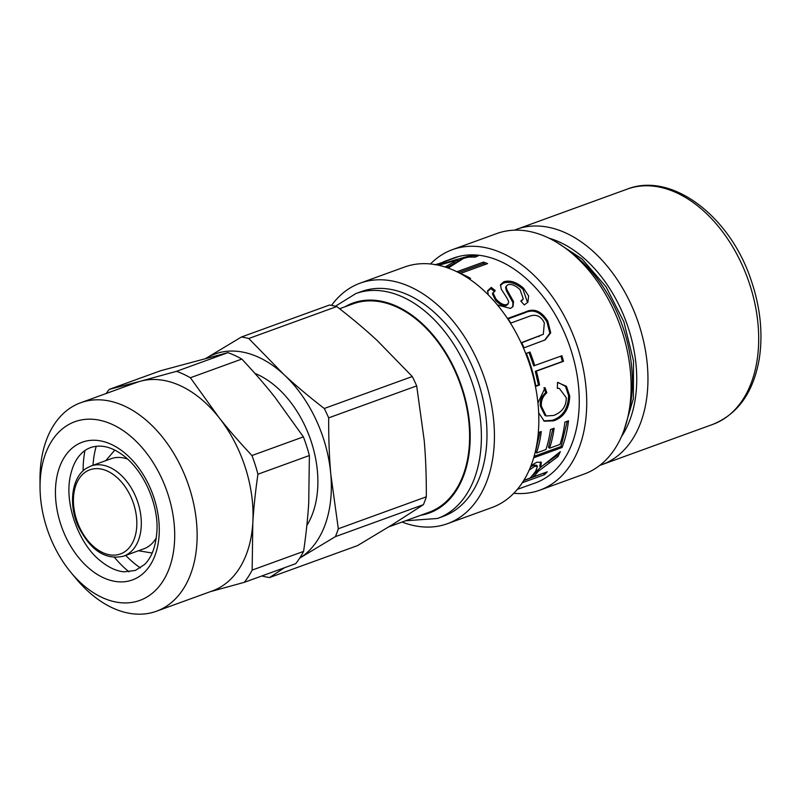 <?xml version="1.0" encoding="UTF-8"?>
<svg xmlns="http://www.w3.org/2000/svg" width="800" height="800" viewBox="0 0 800 800"><rect width="100%" height="100%" fill="white"/><g stroke="black" fill="none" stroke-linecap="round" stroke-linejoin="round"><path stroke-width="1.2" d="M93.02 465.28A87.15 57.54 70 0 1 96.23 446.29M140.38 567.89A87.15 57.54 70 0 1 125.74 555.38M210.39 591.65L244.29 582.34L295.72 563.66A122.8 81.08 70 0 0 303.59 551.4L252.16 570.08L252.8 522.96C253.71 507.81 255.42 491.56 257.94 474.21L309.38 455.53L308.73 502.65C307.83 517.8 306.11 534.05 303.59 551.4M80.7 402.74L136.63 382.44A110.91 73.23 70 0 1 140.6 381.18L109.17 389.41L160.61 370.73L227.95 352.65L176.52 371.32L140.6 381.18A110.91 73.23 70 0 1 218.92 417.46L190.39 377.75L241.82 359.07C254.12 372.15 265.13 384.85 274.85 397.15L303.38 436.86L251.95 455.53C239.65 442.45 228.64 429.76 218.92 417.46A110.91 73.23 70 0 1 252.8 522.96A110.91 73.23 70 0 1 212.34 590.94L156.41 611.25A110.91 73.23 -110 0 0 187.39 482A110.91 73.23 -110 0 0 80.7 402.74A110.91 73.23 -110 0 0 40.24 470.73A110.91 73.23 -110 0 0 40 479.27L40.04 487.29A95.07 62.77 70 0 1 40.24 479.97A95.07 62.77 70 0 1 123.51 430.84A95.07 62.77 70 0 1 169.21 568.42A95.07 62.77 70 0 1 70.97 572.49A95.07 62.77 70 0 1 40.04 487.29M227.95 352.65A122.8 81.08 70 0 1 241.82 359.07M303.38 436.86A122.8 81.08 70 0 1 309.38 455.53M106.17 393.49A122.8 81.08 70 0 1 109.17 389.41M176.52 371.32A122.8 81.08 70 0 1 190.39 377.75M251.95 455.53A122.8 81.08 70 0 1 257.94 474.21M252.16 570.08A122.8 81.08 70 0 1 244.29 582.34M70.97 572.49L76.09 578.67A110.91 73.23 -110 0 0 156.41 611.25M83.1 470.86A95.86 63.29 70 0 1 83.3 463.87A95.86 63.29 70 0 1 84.97 450.55M129.02 571.84A95.86 63.29 70 0 1 114.55 557.47M388.76 526.88L428.9 512.31A110.91 73.23 -110 0 0 459.87 383.06A110.91 73.23 -110 0 0 353.19 303.8L339.59 308.74M205.92 358.37A110.91 73.23 70 0 1 283.82 374.47A110.91 73.23 70 0 1 330.8 474.29A110.91 73.23 70 0 1 299.76 558.07A110.91 73.23 70 0 1 299.7 558.11L335.4 536.63L423.4 504.68L393.16 524.16L357.53 545.6L269.52 577.56L284.46 567.75M91.01 466.01L86.74 468.08C72.15 476.39 67.99 503.34 78.05 525.89C90.28 550.36 105.51 560.44 123.73 556.11A47.93 31.65 -110 0 0 137.11 500.26A47.93 31.65 -110 0 0 91.01 466.01L111.14 458.7A47.93 31.65 70 0 1 127.72 459.15M156.29 537.82A47.93 31.65 70 0 1 143.86 548.8L123.73 556.11M262 575.9L262.19 576.05A125.17 82.64 70 0 0 269.52 577.56M424.2 440.38C425.72 457.72 426.43 476.53 426.32 496.81L338.31 528.77L330.8 474.29C329.28 456.95 328.57 438.14 328.68 417.86L416.69 385.9L424.2 440.38M377.23 340.56L412.28 376.53L324.27 408.49C309.1 396.76 295.62 385.43 283.82 374.47L248.77 338.5L336.78 306.55C351.95 318.27 365.43 329.61 377.23 340.56M248.77 338.5A125.17 82.64 70 0 0 241.44 337L329.45 305.04A125.17 82.64 70 0 1 336.78 306.55M412.28 376.53A125.17 82.64 70 0 1 416.69 385.9M426.32 496.81A125.17 82.64 70 0 1 423.4 504.68M324.27 408.49A125.17 82.64 70 0 1 328.68 417.86M338.31 528.77A125.17 82.64 70 0 1 335.4 536.63M241.44 337L205.81 358.44M517.24 489.46A119.63 78.98 -110 0 0 518.66 488.86L535.34 482.93A119.63 78.98 -110 0 0 568.75 343.52A119.63 78.98 -110 0 0 453.68 258.04L443.41 261.8L454.27 257.86A119.63 78.98 70 0 1 457.67 256.89L436.09 264.73M521.18 488.02L522.85 487.46M523.78 480.36L530.09 478.07A119.63 78.98 -110 0 0 535.66 471.17L537.46 466.33L534.72 466.29L529.11 470.19M537.46 466.33L536.52 465.21L533.76 465.17L530.45 467.03M544.01 473.01L523.61 480.64M540.59 467.22L532.77 475.5L533.6 476.79L547.27 471.83A119.63 78.98 70 0 1 544.44 474.7L522.25 482.75M558.01 453.44L556.93 455.56L541.28 466.69M540.72 461.9L539.73 466.14L540.66 467.31L560.34 451.63A119.63 78.98 70 0 1 557.9 456.65L538.25 471.31L536.69 473.2A119.63 78.98 70 0 1 533.6 476.79M543.65 473.36L544.44 474.7M537.36 470.09L538.25 471.31M556.93 455.56L557.9 456.65M531.01 465.59L536.82 462.24L541.33 462.34L540.66 467.31M567.28 421.25L561.04 446.53L534.08 456.31M552.87 428.69L548.51 447.3L549.55 448.22L560.01 444.42A119.63 78.98 -110 0 0 564.89 422.12L568.52 420.8A119.63 78.98 70 0 1 562.06 447.5L533.65 457.82M540.03 431.99L535.47 452.04L536.52 452.95L545.92 449.54A119.63 78.98 -110 0 0 550.5 429.55L554.13 428.23A119.63 78.98 70 0 1 549.55 448.22M561.04 446.53L562.06 447.5M538.29 432.62L541.28 431.53A119.63 78.98 70 0 1 536.52 452.95M543.98 387.62L545.72 392.67L546.82 392.82C542.74 396.33 540.94 400.82 541.41 406.3L546.15 415.96L553.73 415.45C562.15 412.16 566.33 406.25 566.27 397.72L559.36 388.43L557.33 388.21M545.72 392.67C541.64 396.16 539.83 400.6 540.29 406L544.98 415.5L546.15 415.96M558.11 382.43L565.49 386.38L568.62 395.69C568.11 408.62 562.69 416.83 552.33 420.32L543.71 420.9M559.36 388.43L557.32 388.37L557.53 382.42L566.43 386.32L569.73 395.98C569.24 409.08 563.81 417.38 553.45 420.86L544.28 421.19L538.65 412.8M537.93 403.03L545.08 387.69L546.82 392.82M560.86 356.02L562.44 361.48L535.31 371.33L538.44 384.99L535.82 385.94M526.38 353.42L529.03 352.46L533.73 365.87L561.88 355.78A119.63 78.98 70 0 1 563.48 361.31L536.35 371.16A119.63 78.98 70 0 1 539.53 385L535.89 386.32A119.63 78.98 -110 0 0 526.35 353.35L529.98 352.03A119.63 78.98 70 0 1 534.75 365.63M562.44 361.48L563.48 361.31M529.03 352.46L529.98 352.03M538.44 384.99L539.53 385M535.31 371.33L536.35 371.16M521.76 342.77L543.32 334.3L544.32 322.9C540.87 315.78 535.63 313.68 528.58 316.6L510.83 323.05A119.63 78.98 -110 0 0 507.73 318.41L525.51 311.96C533.95 307.93 541.37 310.98 547.76 321.13L550.73 332.82L545.14 339.9L524.05 347.81A119.63 78.98 -110 0 0 521.67 342.57L543.32 334.3M508.08 318.91L524.79 312.84C533.25 308.82 540.62 311.82 546.93 321.83L549.86 333.15L544.69 340.13M500.39 285.33L503.4 283.09C509.48 281.16 516.01 283.22 522.97 289.25L527.58 302.6M487.53 291.34L490.84 288.66L491.22 287.41L495.17 290.46L492.42 293.87L495.59 300.38C500.05 304.85 503.62 306.56 506.3 305.52L507.75 304.4L508.63 302.29C509.34 300.73 501.78 290.44 501.16 288.78L500.52 284.67L503.77 281.82C509.86 279.9 516.43 282 523.48 288.12L528.61 295.96L527.91 302.15L524.31 304.95L520.8 301.05L523.28 298.86L520.01 289.61C515.21 285.26 511.14 283.67 507.8 284.83L506.08 286.32L506.79 289.47L513.49 301.5L513.09 306.43L510.45 308.42L497.44 304.94M490.84 288.66L494.74 291.67M506.08 286.32L505.64 287.55L506.33 290.65L512.89 302.54L512.76 306.89M521.18 301.45L523.28 298.86M492.87 292.65L496.1 299.26C500.62 303.78 504.22 305.53 506.9 304.48L508.33 303.38M488.21 294.73L487.68 290.69L491.22 287.41M512.89 302.54L513.49 301.5M506.33 290.65L506.79 289.47M458.64 272.59L483.5 263.56L485.62 264.32M483.5 263.56L483.49 262.08A119.63 78.98 70 0 1 487.58 263.61L460.45 273.46A119.63 78.98 70 0 1 470.56 278.36L469.2 278.85M456.92 271.73L483.49 262.08M474.27 256.86L475.89 256.83M457.54 260.75L461.32 259.69M447.79 267.01L457.69 261.5L457.38 259.96L438.78 265.28M437.56 265.01L467.56 256.43L476.43 255.34L478.36 255.77L475.24 257.11L468.65 257.1L463.49 258.41L449.48 267.25A119.63 78.98 -110 0 0 445.45 266.75L457.38 259.96M454.1 263.36L453.81 261.83M435.03 264.86L438.25 263.75M440.05 263.29L435.53 264.63M443.49 262.04L440.02 263.22M355.8 293.58A119.63 78.98 -110 0 1 470.88 379.06A119.63 78.98 -110 0 1 437.47 518.47L443.06 516.44A119.63 78.98 -110 0 0 476.47 377.03A119.63 78.98 -110 0 0 361.4 291.55L355.8 293.58L335.49 306.22M513.78 493.27A127.95 84.48 -110 0 0 539.76 490.18L584.15 474.06A127.95 84.48 -110 0 0 619.88 324.96A127.95 84.48 -110 0 0 496.81 233.53L452.42 249.65A127.95 84.48 -110 0 0 430.5 263.94M539.76 490.18A127.95 84.48 -110 0 0 575.49 341.08A127.95 84.48 -110 0 0 452.42 249.65M402.07 522.05A127.95 84.48 -110 0 0 447.47 523.68L491.86 507.57A127.95 84.48 -110 0 0 527.6 358.47A127.95 84.48 -110 0 0 404.52 267.04L360.13 283.16A127.95 84.48 -110 0 0 331.54 305.39M447.47 523.68A127.95 84.48 -110 0 0 483.2 374.59A127.95 84.48 -110 0 0 360.13 283.16M159.12 535.03A73.28 48.38 -110 0 0 84.98 441.35A73.28 48.38 -110 0 0 78.01 556.8A73.28 48.38 -110 0 0 159.12 535.03M306.84 525.47A91.9 60.68 -110 0 0 310.71 440.07A91.9 60.68 -110 0 0 254.91 373.4M86.17 471.59A44.76 29.55 70 0 1 136.62 518.34A44.76 29.55 70 0 1 92.6 545.68A44.76 29.55 70 0 1 86.17 471.59M533.76 465.17L534.72 466.29M535.82 471.95L536.69 473.2M548.41 461.64L549.35 462.79M540.29 406L541.41 406.3M552.33 420.32L553.45 420.86M568.62 395.69L569.73 395.98M538.52 336.69L539.41 336.13M546.93 321.83L547.76 321.13M524.79 312.84L525.51 311.96M522.97 289.25L523.48 288.12M503.4 283.09L503.77 281.82M506.3 305.52L506.9 304.48M495.59 300.38L496.1 299.26M476.61 256.52L476.43 255.34M467.74 257.31L467.56 256.43M460.82 259.83L460.49 258.3M570.13 251.78A119.63 78.98 70 0 1 628.67 413.01M344.94 306.79A111.71 73.75 70 0 1 460.37 382.88A111.71 73.75 70 0 1 420.66 515.3M627.3 189.09C671.54 171.63 729.6 215.93 750.77 279.13C760.18 306.24 763.07 332.46 759.43 357.79C753.8 391.8 738.24 414.01 712.74 424.41A125.17 82.64 -110 0 0 747.7 278.55A125.17 82.64 -110 0 0 627.3 189.09L514.35 230.16M712.74 424.41L602 464.62A125.17 82.64 -110 0 0 636.96 318.76A125.17 82.64 -110 0 0 516.55 229.31M621.36 436.76A117.25 77.41 -110 0 0 626.45 322.57A117.25 77.41 -110 0 0 549.28 238.26M156.8 532.52C159.05 509.82 147.26 475.26 125.32 457.06C117.09 450.42 109.22 446.81 101.69 446.22C93.57 445.66 86.79 448.1 81.37 453.56C76.16 458.63 72.49 466.1 70.35 475.96C64.01 504.35 79.19 544.38 100.45 560.87C108.7 567.57 116.61 571.22 124.17 571.83L135.4 570.42L144.51 564.54C151.53 557.7 155.63 547.03 156.8 532.52M138.5 550.75L152.18 553.04M105.78 460.64L114.8 450.11M556.06 241.92L582.04 258.96L606.14 286.93L623.89 321.89L633.5 360.84L633.37 398.7L624.21 429.6M437.47 518.47L405.55 520.79M599.76 465.38L602 464.62"/></g></svg>
